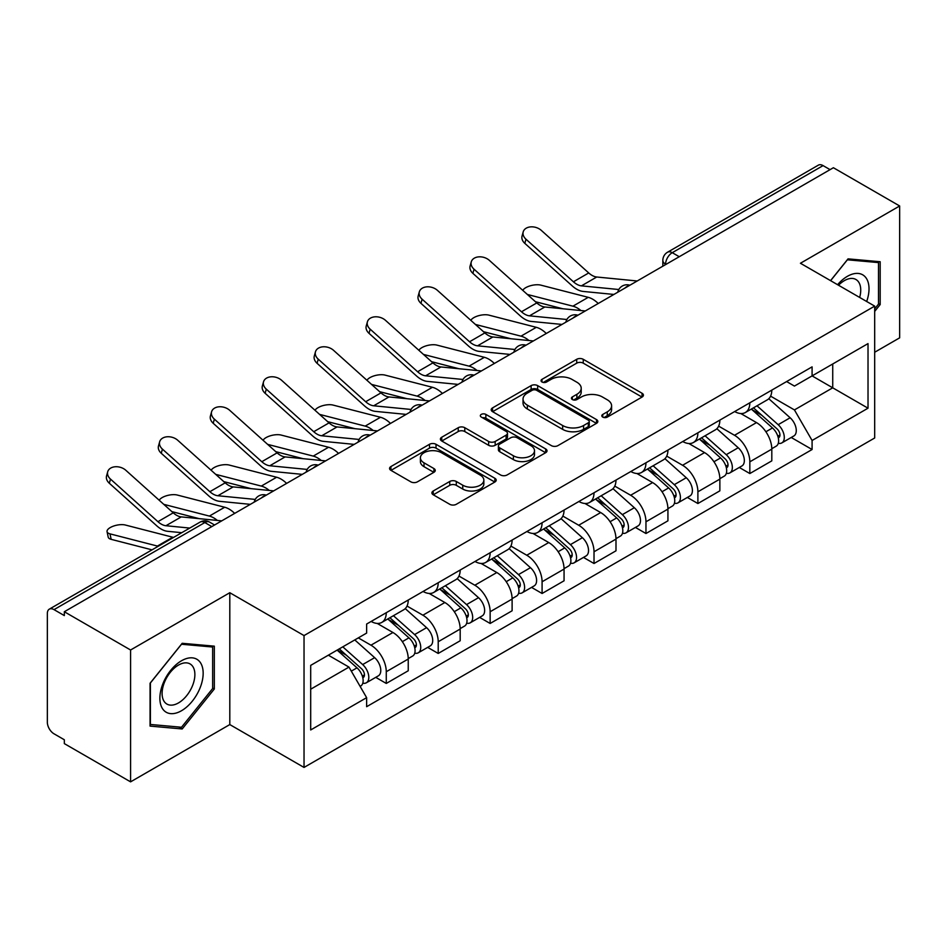 <?xml version="1.0" encoding="UTF-8"?>
<svg xmlns="http://www.w3.org/2000/svg" width="947" height="947" viewBox="0 0 947 947"><rect width="100%" height="100%" fill="white"/><g stroke="black" fill="none" stroke-linecap="round" stroke-linejoin="round"><path stroke-width="1.42" d="M602.765 417.082A3.232 1.87 0 0 0 607.347 417.082L642.066 397.042A4.617 2.663 0 0 0 643.415 395.148A4.617 2.663 0 0 0 642.066 393.265L583.245 359.304A4.617 2.663 0 0 0 576.711 359.304L541.992 379.345A3.232 1.87 0 0 0 541.045 380.67A3.232 1.87 0 0 0 541.992 381.996A3.232 1.87 0 0 0 546.561 381.996L551.059 379.392A14.785 8.535 0 0 1 571.964 379.392L576.877 382.233A14.785 8.535 0 0 1 581.209 388.27A14.785 8.535 0 0 1 576.877 394.307L572.379 396.9A3.232 1.87 0 0 0 571.432 398.214A3.232 1.87 0 0 0 572.379 399.539A3.232 1.87 0 0 0 576.948 399.539L581.446 396.947A14.785 8.535 0 0 1 602.363 396.947L607.264 399.776A14.785 8.535 0 0 1 611.596 405.813A14.785 8.535 0 0 1 607.264 411.85L602.765 414.443A3.232 1.87 0 0 0 601.818 415.769A3.232 1.87 0 0 0 602.765 417.082L602.765 414.443M433.241 490.996A4.617 2.663 0 0 0 431.891 492.878A4.617 2.663 0 0 0 433.241 494.772L449.754 504.301A4.617 2.663 0 0 0 456.288 504.301L494.843 482.035A4.617 2.663 0 0 0 496.204 480.153A4.617 2.663 0 0 0 494.843 478.259L436.022 444.297A4.617 2.663 0 0 0 429.488 444.297L390.922 466.563A4.617 2.663 0 0 0 389.572 468.445A4.617 2.663 0 0 0 390.922 470.339L410.856 481.845A4.617 2.663 0 0 0 417.402 481.845L433.904 472.316A4.617 2.663 0 0 0 435.253 470.434A4.617 2.663 0 0 0 433.904 468.54L424.019 462.834A12.358 7.138 0 0 1 420.397 457.792A12.358 7.138 0 0 1 428.02 451.198A12.358 7.138 0 0 1 441.503 452.749L480.224 475.098A12.358 7.138 0 0 1 483.846 480.153A12.358 7.138 0 0 1 476.211 486.746A12.358 7.138 0 0 1 462.74 485.195L456.288 481.467A4.617 2.663 0 0 0 449.754 481.467L433.241 490.996L433.241 494.772M304.034 635.579L229.801 592.715L130.579 649.997L64.325 611.738L833.396 167.726L899.65 205.973L800.44 263.254L874.685 306.118L304.034 635.579L304.034 767.437L874.685 437.988L874.685 306.118M551.379 445.623A4.617 2.663 0 0 0 557.913 445.623L596.48 423.356A4.617 2.663 0 0 0 597.829 421.474A4.617 2.663 0 0 0 596.48 419.58L537.659 385.618A4.617 2.663 0 0 0 531.125 385.618L492.558 407.885A4.617 2.663 0 0 0 491.209 409.779A4.617 2.663 0 0 0 492.558 411.661L551.379 445.623M482.579 417.781A3.232 1.87 0 0 1 485.858 418.243L485.858 414.395L545.661 448.925A4.617 2.663 0 0 1 547.023 450.808A4.617 2.663 0 0 1 545.661 452.702L507.107 474.956A4.617 2.663 0 0 1 500.561 474.956L441.74 440.994L441.74 437.23A4.617 2.663 0 0 0 440.391 439.112A4.617 2.663 0 0 0 441.74 440.994M441.74 437.23L458.241 427.701A4.617 2.663 0 0 1 464.788 427.701L488.64 441.468A4.617 2.663 0 0 0 495.174 441.468L506.124 435.147A4.617 2.663 0 0 0 507.474 433.264A4.617 2.663 0 0 0 506.124 431.382L481.289 417.035A3.232 1.87 0 0 1 480.342 415.721A3.232 1.87 0 0 1 482.331 413.993A3.232 1.87 0 0 1 485.858 414.395M130.579 649.997L130.579 781.855L64.325 743.608L64.325 739.761L54.015 733.807M874.685 352.248L899.65 337.842L899.65 205.973M130.579 781.855L229.801 724.573L304.034 767.437M54.003 609.631A9.411 5.433 -120 0 0 49.303 609.158A9.411 5.433 -120 0 0 47.35 613.478L47.35 722.265A9.411 5.433 -120 0 0 54.003 733.807M64.325 611.738L64.325 615.586L54.015 609.631L204.824 522.555L211.82 526.591M679.248 256.72L672.263 252.683A9.411 5.433 60 0 0 667.552 252.222L818.374 165.145A9.411 5.433 60 0 1 823.073 165.607L672.263 252.683A9.411 5.433 120 0 0 665.599 264.213L665.599 264.604M830.069 169.643L823.073 165.607M749.835 402.806A21.663 12.5 60 0 1 745.348 412.525L767.319 399.847A21.663 12.5 -120 0 0 771.805 390.117M718.643 426.126L734.517 435.289A21.663 12.5 60 0 1 749.835 461.816L771.805 449.127A21.663 12.5 -120 0 0 756.487 422.599L740.767 413.519M771.805 449.127L771.805 460.858L749.835 473.547L739.299 467.463M745.348 412.525A21.663 12.5 60 0 1 734.683 411.554M749.835 461.816L749.835 473.547M697.892 432.791A21.663 12.5 60 0 1 693.405 442.509L715.387 429.831A21.663 12.5 -120 0 0 719.862 420.101M687.356 497.447L697.892 503.532L719.862 490.842L719.862 479.111A21.663 12.5 -120 0 0 704.556 452.595L688.824 443.504M693.405 442.509A21.663 12.5 60 0 1 682.751 441.539M666.712 456.111L682.574 465.273A21.663 12.5 60 0 1 697.892 491.801L697.892 503.532M645.961 462.775A21.663 12.5 60 0 1 641.474 472.494L663.445 459.816A21.663 12.5 -120 0 0 667.931 450.085M635.425 527.432L645.961 533.516L667.931 520.826L667.931 509.095A21.663 12.5 -120 0 0 652.613 482.579L636.893 473.5M641.474 472.494A21.663 12.5 60 0 1 630.809 471.523M614.769 486.095L630.643 495.257A21.663 12.5 60 0 1 645.961 521.785L645.961 533.516M594.018 492.76A21.663 12.5 60 0 1 589.531 502.49L611.513 489.8A21.663 12.5 -120 0 0 615.988 480.082M583.482 557.416L594.018 563.501L615.988 550.811L615.988 539.092A21.663 12.5 -120 0 0 600.682 512.564L584.95 503.484M589.531 502.49A21.663 12.5 60 0 1 578.877 501.508M562.838 516.079L578.7 525.242A21.663 12.5 60 0 1 594.018 551.77L594.018 563.501M542.086 522.744A21.663 12.5 60 0 1 537.6 532.474L559.57 519.785A21.663 12.5 -120 0 0 564.057 510.066M531.551 587.4L542.086 593.485L564.057 580.795L564.057 569.076A21.663 12.5 -120 0 0 548.739 542.548L533.019 533.469M537.6 532.474A21.663 12.5 60 0 1 526.934 531.492M510.895 546.076L526.769 555.238A21.663 12.5 60 0 1 542.086 581.754L542.086 593.485M490.144 552.728A21.663 12.5 60 0 1 485.657 562.459L507.639 549.769A21.663 12.5 -120 0 0 512.114 540.05M479.608 617.385L490.144 623.469L512.114 610.779L512.114 599.06A21.663 12.5 -120 0 0 496.808 572.533L481.076 563.453M485.657 562.459A21.663 12.5 60 0 1 475.003 561.476M458.964 576.06L474.826 585.222A21.663 12.5 60 0 1 490.144 611.738L490.144 623.469M438.212 582.725A21.663 12.5 60 0 1 433.726 592.443L455.696 579.753A21.663 12.5 -120 0 0 460.183 570.035M427.677 647.369L438.212 653.454L460.183 640.764L460.183 629.045A21.663 12.5 -120 0 0 444.865 602.517L429.145 593.438M433.726 592.443A21.663 12.5 60 0 1 423.06 591.461M407.021 606.044L422.895 615.207A21.663 12.5 60 0 1 438.212 641.735L438.212 653.454M386.269 612.709A21.663 12.5 60 0 1 381.783 622.428L403.765 609.738A21.663 12.5 -120 0 0 408.24 600.019M408.252 659.029A21.663 12.5 -120 0 0 392.934 632.501L377.202 623.422M408.24 670.76L408.24 659.029L386.269 671.719L386.269 683.438L408.252 670.76M381.783 622.428A21.663 12.5 60 0 1 371.129 621.445M375.734 677.354L386.269 683.438M392.934 632.501L370.964 645.191A21.663 12.5 60 0 1 386.269 671.719M358.309 637.887L370.952 645.191M786.626 381.57L794.438 386.08L868.02 343.607L832.733 363.979L832.733 387.808L794.438 409.921L770.586 396.142M310.699 689.203L348.981 667.102L366.631 697.667L310.699 729.959L310.699 665.374L366.631 633.081L366.631 624.049L812.088 366.856L812.088 375.9L868.02 408.193L812.088 440.485L794.438 409.921M868.02 343.607L868.02 408.193M366.631 697.667L366.631 706.699L812.088 449.517L812.088 440.485M874.685 311.409L880.177 304.567L880.177 261.739L848.05 258.862L830.543 280.643M229.801 592.715L229.801 724.573M150.064 726.1L182.191 728.965L214.318 689.002L214.318 646.162L182.191 643.297L150.064 683.261L150.064 726.1M348.981 667.102L328.337 655.182M791.23 437.478L812.088 449.517M878.508 303.608L880.177 304.567M178.794 727.012L182.191 728.965M212.649 688.043L214.318 689.002M604.068 417.544L607.264 415.697A14.785 8.535 0 0 0 611.596 409.66L611.596 405.813M581.209 388.27L581.209 392.105A14.785 8.535 0 0 1 576.877 398.142L573.669 399.989M642.007 397.077L583.245 363.151A4.617 2.663 0 0 0 576.711 363.151L543.282 382.446M596.421 423.392L537.659 389.466A4.617 2.663 0 0 0 531.125 389.466L492.618 411.696M588.312 422.788A3.232 1.87 0 0 0 589.259 421.474A3.232 1.87 0 0 0 588.312 420.148L536.677 390.342A3.232 1.87 0 0 0 532.096 390.342L527.361 393.076A14.785 8.535 0 0 0 523.028 399.113A14.785 8.535 0 0 0 527.361 405.15L562.66 425.523A14.785 8.535 0 0 0 583.577 425.523L588.312 422.788L588.312 426.635A3.232 1.87 0 0 0 589.259 425.321L589.259 421.474M523.028 399.113L523.028 402.96A14.785 8.535 0 0 0 527.361 408.997L527.361 405.15M588.312 426.635L583.577 429.37A14.785 8.535 0 0 1 562.66 429.37L527.361 408.997M441.799 441.03L458.241 431.536L458.241 427.701M507.474 433.264L507.474 437.112A4.617 2.663 0 0 1 506.124 438.994L495.174 445.315A4.617 2.663 0 0 1 488.64 445.315L464.788 431.536A4.617 2.663 0 0 0 458.241 431.536M485.858 418.243L545.602 452.737M513.392 455.767A12.358 7.138 0 0 0 526.863 457.306A12.358 7.138 0 0 0 534.499 450.713A12.358 7.138 0 0 0 530.876 445.67L517.228 437.786A4.617 2.663 0 0 0 510.693 437.786L499.744 444.107A4.617 2.663 0 0 0 498.394 446.001A4.617 2.663 0 0 0 499.744 447.884L513.392 455.767L513.392 459.603A12.358 7.138 0 0 0 526.863 461.153A12.358 7.138 0 0 0 534.499 454.56L534.499 450.713M498.394 446.001L498.394 449.849A4.617 2.663 0 0 0 499.744 451.731L499.744 447.884M513.392 459.603L499.744 451.731M483.846 480.153L483.846 483.988A12.358 7.138 0 0 1 476.211 490.582A12.358 7.138 0 0 1 462.74 489.043L456.288 485.314A4.617 2.663 0 0 0 449.754 485.314L433.312 494.808M420.397 457.792L420.397 461.639A12.358 7.138 0 0 0 424.019 466.682L424.019 462.834M433.844 472.352L424.019 466.682M494.784 482.07L436.022 448.144A4.617 2.663 0 0 0 429.488 448.144L390.993 470.375M598.232 303.502A23.545 13.589 -120 0 0 588.241 297.334L540.808 285.13A10.831 4.356 -11.9 0 0 530.32 285.781A10.831 4.356 -11.9 0 0 522.791 290.362M751.338 409.068L772.492 427.961A11.766 6.795 60 0 1 776.197 446.155L771.805 448.689M751.894 409.566L761.862 415.319M753.469 407.837L777.014 428.849A5.646 3.267 60 0 1 778.789 437.585A5.646 3.267 60 0 1 778.28 437.798M756.996 405.801L778.162 424.694A11.766 6.795 60 0 1 781.855 442.888A11.766 6.795 60 0 1 778.292 443.267M768.798 398.723L790.141 417.769A11.766 6.795 60 0 1 793.835 435.975L781.855 442.888M562.814 308.758L535.446 301.726M580.925 310.533A23.545 13.589 -120 0 0 572.923 306.177L527.349 294.458M637.224 280.987L596.74 277.009A17.425 10.062 60 0 1 588.726 272.949L541.293 230.37A10.831 7.694 15.6 0 0 530.64 226.878A10.831 7.694 15.6 0 0 523.206 231.885A10.831 7.694 15.6 0 0 525.987 239.212L524.827 243.367A10.831 7.694 -164.4 0 1 522.057 236.04L523.206 231.885M618.817 289.522L581.434 285.852A17.425 10.062 60 0 1 573.42 281.792L525.987 239.212M613.905 294.446L583.092 291.427A23.545 13.589 60 0 1 572.26 285.935L524.827 243.367M546.289 333.486A23.545 13.589 -120 0 0 536.298 327.319L488.865 315.126A10.831 4.356 -11.9 0 0 478.389 315.765A10.831 4.356 -11.9 0 0 470.86 320.358M699.395 439.053L720.56 457.946A11.766 6.795 60 0 1 724.254 476.14L719.862 478.673M699.951 439.562L709.919 445.303M701.526 437.822L725.082 458.833A5.646 3.267 60 0 1 726.858 467.569A5.646 3.267 60 0 1 726.337 467.782M705.053 435.786L726.219 454.678A11.766 6.795 60 0 1 729.912 472.873A11.766 6.795 60 0 1 726.361 473.251M716.855 428.707L738.21 447.753A11.766 6.795 60 0 1 741.903 465.96L729.912 472.873M510.871 338.742L483.503 331.71M528.994 340.529A23.545 13.589 -120 0 0 520.992 336.161L475.406 324.442M494.358 363.47A23.545 13.589 -120 0 0 484.367 357.303L436.934 345.11A10.831 4.356 -11.9 0 0 426.446 345.75A10.831 4.356 -11.9 0 0 418.917 350.343M647.464 469.037L668.618 487.93A11.766 6.795 60 0 1 672.323 506.124L667.931 508.669M648.02 469.546L657.987 475.299M649.595 467.806L673.139 488.818A5.646 3.267 60 0 1 674.915 497.566A5.646 3.267 60 0 1 674.406 497.767M653.122 465.77L674.288 484.663A11.766 6.795 60 0 1 677.981 502.857A11.766 6.795 60 0 1 674.418 503.236M664.924 458.691L686.267 477.738A11.766 6.795 60 0 1 689.961 495.944L677.981 502.857M458.94 368.726L431.572 361.695M477.051 370.514A23.545 13.589 -120 0 0 469.049 366.146L423.475 354.427M866.671 301.501A30.6 17.673 120 0 0 866.126 278.004A30.6 17.673 120 0 0 837.574 284.704M859.663 297.453A23.166 13.376 120 0 0 858.538 281.91A23.166 13.376 120 0 0 855.934 279.495A23.166 13.376 120 0 0 838.521 285.248M830.614 280.679L847.376 259.809L878.508 262.591L878.508 304.094L874.685 308.864M876.449 261.396L878.508 262.591M200.267 662.427A30.6 17.673 120 0 0 170.697 670.358A30.6 17.673 120 0 0 162.777 709.066A30.6 17.673 120 0 0 192.336 701.135A30.6 17.673 120 0 0 200.267 662.427M192.679 666.345A23.166 13.376 120 0 0 190.075 663.93A23.166 13.376 120 0 0 168.507 674.749A23.166 13.376 120 0 0 164.293 701.644A23.166 13.376 120 0 0 166.897 704.059A23.166 13.376 120 0 0 188.465 693.251A23.166 13.376 120 0 0 192.679 666.345M181.516 727.249L150.395 724.467L150.395 682.965L181.516 644.244L212.649 647.026L212.649 688.528L181.516 727.249M210.589 645.83L212.649 647.026M585.293 310.971L544.809 306.994A17.425 10.062 60 0 1 536.795 302.933L489.362 260.366A10.831 7.694 15.6 0 0 478.709 256.862A10.831 7.694 15.6 0 0 471.275 261.869A10.831 7.694 15.6 0 0 474.045 269.197L472.884 273.352A10.831 7.694 -164.4 0 1 470.114 266.024L471.275 261.869M566.874 319.506L529.491 315.836A17.425 10.062 60 0 1 521.477 311.776L474.045 269.197M561.973 324.43L531.149 321.412A23.545 13.589 60 0 1 520.317 315.919L472.884 273.352M533.35 340.956L492.866 336.978A17.425 10.062 60 0 1 484.852 332.918L437.419 290.35A10.831 7.694 15.6 0 0 426.766 286.846A10.831 7.694 15.6 0 0 419.332 291.854A10.831 7.694 15.6 0 0 422.113 299.193L420.953 303.336A10.831 7.694 -164.4 0 1 418.183 296.009L419.332 291.854M514.943 349.49L477.56 345.821A17.425 10.062 60 0 1 469.546 341.76L422.113 299.193M510.031 354.415L479.218 351.396A23.545 13.589 60 0 1 468.386 345.915L420.953 303.336M442.415 393.455A23.545 13.589 -120 0 0 432.424 387.287L384.991 375.095A10.831 4.356 -11.9 0 0 374.515 375.734A10.831 4.356 -11.9 0 0 366.986 380.327M595.521 499.033L616.686 517.914A11.766 6.795 60 0 1 620.38 536.109L615.988 538.654M596.077 499.531L606.044 505.284M597.652 497.791L621.208 518.814A5.646 3.267 60 0 1 622.984 527.55A5.646 3.267 60 0 1 622.463 527.751M601.179 495.755L622.345 514.647A11.766 6.795 60 0 1 626.038 532.841A11.766 6.795 60 0 1 622.487 533.22M612.981 488.676L634.336 507.722A11.766 6.795 60 0 1 638.029 525.928L626.038 532.841M406.997 398.711L379.629 391.679M425.12 400.498A23.545 13.589 -120 0 0 417.118 396.13L371.532 384.411M390.484 423.439A23.545 13.589 -120 0 0 380.493 417.272L333.06 405.079A10.831 4.356 -11.9 0 0 322.572 405.718A10.831 4.356 -11.9 0 0 315.043 410.311M543.59 529.018L564.743 547.899A11.766 6.795 60 0 1 568.449 566.105L564.057 568.638M544.146 529.515L554.113 535.268M545.721 527.775L569.265 548.798A5.646 3.267 60 0 1 571.041 557.534A5.646 3.267 60 0 1 570.532 557.736M549.248 525.751L570.414 544.632A11.766 6.795 60 0 1 574.107 562.838A11.766 6.795 60 0 1 570.544 563.205M561.05 518.66L582.393 537.707A11.766 6.795 60 0 1 586.086 555.913L574.107 562.838M355.066 428.707L327.698 421.664M373.177 430.483A23.545 13.589 -120 0 0 365.175 426.114L319.601 414.395M338.541 453.424A23.545 13.589 -120 0 0 328.55 447.256L281.117 435.064A10.831 4.356 -11.9 0 0 270.641 435.703A10.831 4.356 -11.9 0 0 263.112 440.296M491.647 559.002L512.812 577.883A11.766 6.795 60 0 1 516.506 596.089L512.114 598.622M492.203 559.499L502.17 565.252M493.778 557.771L517.334 578.783A5.646 3.267 60 0 1 519.11 587.519A5.646 3.267 60 0 1 518.589 587.72M497.305 555.735L518.471 574.616A11.766 6.795 60 0 1 522.164 592.822A11.766 6.795 60 0 1 518.613 593.201M509.107 548.644L530.462 567.691A11.766 6.795 60 0 1 534.155 585.897L522.164 592.822M303.123 458.691L275.755 451.648M321.246 460.467A23.545 13.589 -120 0 0 313.244 456.099L267.658 444.38M481.419 370.94L440.935 366.963A17.425 10.062 60 0 1 432.921 362.902L385.488 320.335A10.831 7.694 15.6 0 0 374.834 316.831A10.831 7.694 15.6 0 0 367.4 321.85A10.831 7.694 15.6 0 0 370.17 329.177L369.01 333.32A10.831 7.694 -164.4 0 1 366.24 325.993L367.4 321.85M463 379.475L425.617 375.805A17.425 10.062 60 0 1 417.603 371.745L370.17 329.177M458.099 384.399L427.275 381.381A23.545 13.589 60 0 1 416.443 375.9L369.01 333.32M429.476 400.924L388.992 396.947A17.425 10.062 60 0 1 380.978 392.887L333.545 350.319A10.831 7.694 15.6 0 0 322.891 346.815A10.831 7.694 15.6 0 0 315.458 351.834A10.831 7.694 15.6 0 0 318.239 359.162L317.079 363.305A10.831 7.694 -164.4 0 1 314.309 355.977L315.458 351.834M411.069 409.459L373.686 405.79A17.425 10.062 60 0 1 365.672 401.729L318.239 359.162M406.156 414.395L375.343 411.365A23.545 13.589 60 0 1 364.512 405.884L317.079 363.305M377.545 430.909L337.061 426.931A17.425 10.062 60 0 1 329.047 422.883L281.614 380.303A10.831 7.694 15.6 0 0 270.96 376.811A10.831 7.694 15.6 0 0 263.526 381.819A10.831 7.694 15.6 0 0 266.296 389.146L265.136 393.289A10.831 7.694 -164.4 0 1 262.366 385.962L263.526 381.819M359.126 439.444L321.743 435.774A17.425 10.062 60 0 1 313.729 431.714L266.296 389.146M354.225 444.38L323.401 441.349A23.545 13.589 60 0 1 312.569 435.869L265.136 393.289M286.61 483.408A23.545 13.589 -120 0 0 276.619 477.241L229.186 465.048A10.831 4.356 -11.9 0 0 218.698 465.687A10.831 4.356 -11.9 0 0 211.169 470.28M439.716 588.987L460.869 607.867A11.766 6.795 60 0 1 464.575 626.074L460.183 628.607M440.272 589.484L450.239 595.237M441.847 587.756L465.391 608.767A5.646 3.267 60 0 1 467.167 617.503A5.646 3.267 60 0 1 466.658 617.704M445.374 585.72L466.54 604.6A11.766 6.795 60 0 1 470.233 622.806A11.766 6.795 60 0 1 466.67 623.185M457.176 578.629L478.519 597.687A11.766 6.795 60 0 1 482.212 615.881L470.233 622.806M251.192 488.676L223.823 481.632M269.303 490.451A23.545 13.589 -120 0 0 261.301 486.083L215.727 474.364M325.602 460.893L285.118 456.916A17.425 10.062 60 0 1 277.104 452.867L229.671 410.288A10.831 7.694 15.6 0 0 219.017 406.796A10.831 7.694 15.6 0 0 211.583 411.803A10.831 7.694 15.6 0 0 214.365 419.13L213.205 423.273A10.831 7.694 -164.4 0 1 210.435 415.946L211.583 411.803M307.195 469.428L269.812 465.758A17.425 10.062 60 0 1 261.798 461.71L214.365 419.13M302.282 474.364L271.469 471.334A23.545 13.589 60 0 1 260.638 465.853L213.205 423.273M234.667 513.392A23.545 13.589 -120 0 0 224.676 507.237L177.243 495.032A10.831 4.356 -11.9 0 0 166.767 495.672A10.831 4.356 -11.9 0 0 159.238 500.265M387.773 618.971L408.938 637.852A11.766 6.795 60 0 1 412.632 656.058L408.24 658.591M388.329 619.468L398.296 625.221M389.904 617.74L413.46 638.752A5.646 3.267 60 0 1 415.236 647.488A5.646 3.267 60 0 1 414.715 647.689M393.431 615.704L414.597 634.585A11.766 6.795 60 0 1 418.29 652.791A11.766 6.795 60 0 1 414.739 653.17M405.233 608.613L426.588 627.672A11.766 6.795 60 0 1 430.281 645.866L418.29 652.791M199.249 518.66L171.881 511.617M217.372 520.436A23.545 13.589 -120 0 0 209.37 516.079L163.784 504.349M273.671 490.877L233.187 486.9A17.425 10.062 60 0 1 225.173 482.852L177.74 440.272A10.831 7.694 15.6 0 0 167.086 436.78A10.831 7.694 15.6 0 0 159.652 441.787A10.831 7.694 15.6 0 0 162.422 449.115L161.262 453.27A10.831 7.694 -164.4 0 1 158.492 445.93L159.652 441.787M255.252 499.412L217.869 495.743A17.425 10.062 60 0 1 209.855 491.694L162.422 449.115M250.351 504.349L219.526 501.318A23.545 13.589 60 0 1 208.695 495.837L161.262 453.27M111.154 539.34A10.831 4.356 168.1 0 1 108.218 537.162L107.058 531.681A10.831 4.356 -11.9 0 0 109.994 533.859L111.154 539.34L152.029 549.852M173.526 537.446A23.545 13.589 -120 0 0 172.745 537.221L125.312 525.017A10.831 4.356 -11.9 0 0 113.261 526.177A10.831 4.356 -11.9 0 0 107.058 531.681M337.132 650.116L356.995 667.836A11.766 6.795 60 0 1 360.7 686.042L360.109 686.374M337.333 649.997L346.365 655.206M339.263 648.873L361.517 668.736A5.646 3.267 60 0 1 363.293 677.472A5.646 3.267 60 0 1 362.784 677.673M342.79 646.837L362.665 664.569A11.766 6.795 60 0 1 366.359 682.775A11.766 6.795 60 0 1 362.796 683.154M354.782 639.923L374.645 657.656A11.766 6.795 60 0 1 378.338 675.85L366.359 682.775M158.208 546.289A23.545 13.589 -120 0 0 157.427 546.064L109.994 533.859M221.728 520.862L181.244 516.896A17.425 10.062 60 0 1 173.23 512.836L125.797 470.257A10.831 7.694 15.6 0 0 115.143 466.764A10.831 7.694 15.6 0 0 107.709 471.772A10.831 7.694 15.6 0 0 110.491 479.099L109.331 483.254A10.831 7.694 -164.4 0 1 106.561 475.915L107.709 471.772M189.755 528.071L165.938 525.727A17.425 10.062 60 0 1 157.924 521.679L110.491 479.099M181.741 532.699L167.595 531.303A23.545 13.589 60 0 1 156.764 525.822L109.331 483.254M665.93 264.414L665.599 264.213A9.411 5.433 0 0 1 662.841 260.378L662.841 266.19M438.212 641.735L460.183 629.045M490.144 611.738L512.114 599.06M542.086 581.754L564.057 569.076M594.018 551.77L615.988 539.092M645.961 521.785L667.931 509.095M697.892 491.801L719.862 479.111M422.895 615.207L444.865 602.517M474.826 585.222L496.808 572.533M526.769 555.238L548.739 542.548M578.7 525.242L600.682 512.564M630.643 495.257L652.613 482.579M682.574 465.273L704.556 452.595M734.517 435.289L756.487 422.599M629.057 285.698A9.411 5.433 120 0 0 624.902 288.101M577.125 315.682A9.411 5.433 120 0 0 572.959 318.085M525.183 345.667A9.411 5.433 120 0 0 521.028 348.07M473.251 375.651A9.411 5.433 120 0 0 469.085 378.054M421.308 405.636A9.411 5.433 120 0 0 417.154 408.039M369.377 435.632A9.411 5.433 120 0 0 365.211 438.023M317.434 465.616A9.411 5.433 120 0 0 313.279 468.007M265.503 495.601A9.411 5.433 120 0 0 261.336 498.004M214.578 525.005L209.536 522.093A9.411 5.433 120 0 0 204.824 522.555A9.411 5.433 60 0 0 200.113 522.093L49.303 609.158M607.264 415.697L607.264 411.85M572.379 399.539L572.379 396.9M576.877 398.142L576.877 394.307M541.992 381.996L541.992 379.345M576.711 363.151L576.711 359.304M583.245 363.151L583.245 359.304M642.066 397.042L642.066 393.265M492.558 411.661L492.558 407.885M531.125 389.466L531.125 385.618M537.659 389.466L537.659 385.618M596.48 423.356L596.48 419.58M562.66 429.37L562.66 425.523M583.577 429.37L583.577 425.523M464.788 431.536L464.788 427.701M488.64 445.315L488.64 441.468M495.174 445.315L495.174 441.468M506.124 438.994L506.124 435.147M545.661 452.702L545.661 448.925M449.754 485.314L449.754 481.467M456.288 485.314L456.288 481.467M462.74 489.043L462.74 485.195M433.904 472.316L433.904 468.54M390.922 470.339L390.922 466.563M429.488 448.144L429.488 444.297M436.022 448.144L436.022 444.297M494.843 482.035L494.843 478.259M772.492 427.961L765.898 431.761M779.961 435.004L777.842 436.224M790.141 417.769L778.162 424.694M588.241 297.334L572.923 306.177M581.434 285.852L596.74 277.009M573.42 281.792L588.726 272.949M720.56 457.946L713.955 461.745M728.03 464.989L725.899 466.208M738.21 447.753L726.219 454.678M536.298 327.319L520.992 336.161M668.618 487.93L662.024 491.742M676.087 494.973L673.968 496.192M686.267 477.738L674.288 484.663M484.367 357.303L469.049 366.146M529.491 315.836L544.809 306.994M521.477 311.776L536.795 302.933M477.56 345.821L492.866 336.978M469.546 341.76L484.852 332.918M616.686 517.914L610.081 521.726M624.156 524.958L622.025 526.189M634.336 507.722L622.345 514.647M432.424 387.287L417.118 396.13M564.743 547.899L558.15 551.71M572.213 554.942L570.094 556.173M582.393 537.707L570.414 544.632M380.493 417.272L365.175 426.114M512.812 577.883L506.207 581.695M520.282 584.926L518.151 586.157M530.462 567.691L518.471 574.616M328.55 447.256L313.244 456.099M425.617 375.805L440.935 366.963M417.603 371.745L432.921 362.902M373.686 405.79L388.992 396.947M365.672 401.729L380.978 392.887M321.743 435.774L337.061 426.931M313.729 431.714L329.047 422.883M460.869 607.867L454.276 611.679M468.339 614.911L466.22 616.142M478.519 597.687L466.54 604.6M276.619 477.241L261.301 486.083M269.812 465.758L285.118 456.916M261.798 461.71L277.104 452.867M408.938 637.852L402.333 641.664M416.408 644.907L414.277 646.126M426.588 627.672L414.597 634.585M224.676 507.237L209.37 516.079M217.869 495.743L233.187 486.9M209.855 491.694L225.173 482.852M356.995 667.836L351.313 671.127M364.465 674.891L362.346 676.111M374.645 657.656L362.665 664.569M172.745 537.221L157.427 546.064M165.938 525.727L181.244 516.896M157.924 521.679L173.23 512.836M629.862 285.236A9.411 9.411 0 0 0 617.775 292.209M577.919 315.221A9.411 9.411 0 0 0 565.844 322.193M525.987 345.205A9.411 9.411 0 0 0 513.901 352.189M474.045 375.19A9.411 9.411 0 0 0 461.97 382.174M422.113 405.174A9.411 9.411 0 0 0 410.027 412.158M370.17 435.17A9.411 9.411 0 0 0 358.096 442.142M318.239 465.155A9.411 9.411 0 0 0 306.153 472.127M266.296 495.139A9.411 9.411 0 0 0 254.222 502.111M209.536 522.093A9.411 9.411 0 0 0 200.113 522.093M667.552 252.222A9.411 9.411 0 0 0 662.841 260.378"/></g></svg>
